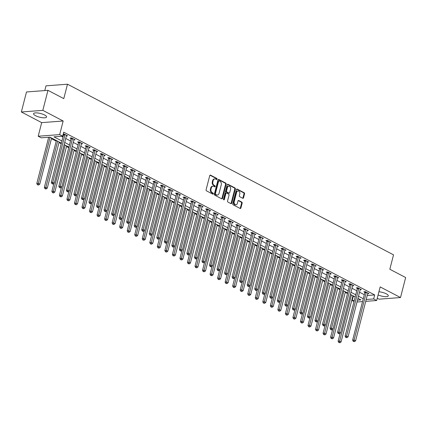 <?xml version="1.0" encoding="UTF-8"?>
<svg xmlns="http://www.w3.org/2000/svg" width="427" height="427" viewBox="0 0 427 427"><rect width="100%" height="100%" fill="white"/><g stroke="black" fill="none" stroke-linecap="round" stroke-linejoin="round"><path stroke-width="0.64" d="M217.087 179.191A0.592 0.438 85.7 0 0 216.815 178.422L210.532 175.134A0.843 0.624 85.7 0 0 209.737 175.609L206.108 189.753A0.843 0.624 85.7 0 0 206.497 190.848L212.779 194.141A0.592 0.438 85.7 0 0 213.062 193.036L212.251 192.614A2.706 1.996 85.7 0 1 211.002 189.108L211.306 187.928A2.706 1.996 85.7 0 1 212.993 186.22A2.706 1.996 85.7 0 1 213.842 186.407L214.658 186.829A0.592 0.438 85.7 0 0 214.941 185.729L214.124 185.302A2.706 1.996 85.7 0 1 212.881 181.801L213.18 180.621A2.706 1.996 85.7 0 1 214.872 178.913A2.706 1.996 85.7 0 1 215.72 179.094L216.532 179.521A0.592 0.438 85.7 0 0 217.087 179.191M216.404 179.452A0.592 0.438 85.7 0 0 216.233 178.465L209.983 175.193M212.651 194.071A0.592 0.438 85.7 0 0 212.481 193.084L211.669 192.657L212.251 192.614M214.525 186.764A0.592 0.438 85.7 0 0 214.359 185.772L213.548 185.35L214.124 185.302M378.108 294.934A6.72 1.895 -165.6 0 0 384.626 296.61A6.72 1.895 -165.6 0 0 388.298 295.858A6.72 1.895 -165.6 0 0 386.318 293.84A6.72 1.895 -165.6 0 0 378.925 291.758M44.6 115.002A6.72 1.895 -165.6 0 0 37.736 112.974A6.72 1.895 -165.6 0 0 33.562 113.678A6.72 1.895 -165.6 0 0 35.548 115.69A6.72 1.895 -165.6 0 0 42.406 117.719A6.72 1.895 -165.6 0 0 46.58 117.019A6.72 1.895 -165.6 0 0 44.6 115.002M242.739 198.272A0.843 0.624 85.7 0 0 243.534 197.797L244.548 193.826A0.843 0.624 85.7 0 0 244.159 192.732L237.182 189.081A0.843 0.624 85.7 0 0 236.387 189.556L232.758 203.7A0.843 0.624 85.7 0 0 233.147 204.795L240.123 208.451A0.843 0.624 85.7 0 0 240.919 207.976L242.152 203.183A0.843 0.624 85.7 0 0 241.762 202.083L238.773 200.519A0.843 0.624 85.7 0 0 237.978 201L237.369 203.375A2.263 1.665 85.7 0 1 235.955 204.8A2.263 1.665 85.7 0 1 234.204 201.72L236.595 192.406A2.263 1.665 85.7 0 1 238.004 190.976A2.263 1.665 85.7 0 1 239.76 194.061L239.36 195.614A0.843 0.624 85.7 0 0 239.75 196.708L242.739 198.272M367.225 295.5L374.692 294.934L373.662 298.937L376.678 300.517L365.726 301.345M47.963 90.337L42.828 110.353L21.35 111.981L26.49 91.965L47.963 90.337L63.783 98.621L67.487 84.21L393.529 254.844L389.83 269.256L405.65 277.534L400.51 297.55L380.169 286.907L376.678 300.517M21.35 111.981L41.691 122.629L63.164 121.001L42.828 110.353M63.164 121.001L59.673 134.612L62.684 136.186L53.978 136.848L61.936 141.011M374.692 294.934L63.714 132.183L62.684 136.186M226.155 184.202A0.843 0.624 85.7 0 0 225.766 183.103L218.784 179.452A0.843 0.624 85.7 0 0 217.989 179.927L214.359 194.071A0.843 0.624 85.7 0 0 214.749 195.166L221.725 198.822A0.843 0.624 85.7 0 0 222.52 198.347L226.155 184.202L225.573 184.245A0.843 0.624 85.7 0 0 225.184 183.151L218.234 179.511M227.981 184.267L234.962 187.917A0.843 0.624 85.7 0 1 235.352 189.017L231.722 203.161A0.843 0.624 85.7 0 1 230.927 203.636L227.938 202.072A0.843 0.624 85.7 0 1 227.548 200.978L229.021 195.24A0.843 0.624 85.7 0 0 228.632 194.146L226.652 193.105A0.843 0.624 85.7 0 0 225.856 193.586L224.324 199.558A0.592 0.438 85.7 0 1 223.497 199.121L227.191 184.742A0.843 0.624 85.7 0 1 227.981 184.267L227.463 184.304M377.26 298.249L379.037 299.178L400.51 297.55M61.557 136.272L62.961 137.008M65.726 138.455L70.498 140.947M73.257 142.394L78.029 144.892M80.788 146.338L85.56 148.836M88.325 150.283L93.097 152.775M95.856 154.222L100.628 156.72M103.393 158.166L108.164 160.664M110.924 162.111L115.696 164.603M118.455 166.05L123.232 168.548M125.992 169.994L130.763 172.492M133.523 173.938L138.295 176.431M141.059 177.878L145.831 180.375M148.591 181.822L153.362 184.32M156.122 185.766L160.899 188.259M163.658 189.705L168.43 192.203M171.19 193.65L175.961 196.148M178.726 197.594L183.498 200.087M186.257 201.533L191.029 204.031M193.789 205.478L198.566 207.976M201.325 209.422L206.097 211.92M208.856 213.361L213.628 215.859M216.393 217.306L221.165 219.804M223.924 221.25L228.696 223.748M231.461 225.189L236.232 227.687M238.992 229.134L243.764 231.631M246.523 233.078L251.295 235.576M254.06 237.017L258.831 239.515M261.591 240.961L266.363 243.459M269.127 244.906L273.899 247.404M276.659 248.845L281.43 251.343M284.19 252.789L288.962 255.287M291.726 256.734L296.498 259.232M299.258 260.673L304.029 263.171M306.794 264.617L311.566 267.115M314.325 268.562L319.097 271.06M321.857 272.501L326.634 274.999M329.393 276.445L334.165 278.943M336.924 280.39L341.696 282.887M344.461 284.329L349.233 286.827M351.992 288.273L356.764 290.771M359.523 292.217L364.3 294.715M63.143 134.404L63.5 134.59M63.239 134.025L63.97 133.971L67.583 135.861L66.366 135.957M73.898 139.896L75.12 139.805L71.501 137.91L70.049 138.022L71.031 138.535M81.434 143.84L82.651 143.75L79.038 141.855L77.586 141.967L78.563 142.479M88.965 147.785L90.188 147.689L86.569 145.799L85.117 145.906L86.099 146.418M96.497 151.724L97.719 151.633L94.1 149.738L92.654 149.85L93.63 150.363M104.033 155.668L105.25 155.577L101.637 153.683L100.185 153.795L101.167 154.307M111.564 159.613L112.787 159.517L109.168 157.627L107.716 157.734L108.698 158.246M119.101 163.552L120.318 163.461L116.704 161.566L115.253 161.678L116.229 162.191M126.632 167.496L127.854 167.405L124.236 165.511L122.784 165.623L123.766 166.135M134.163 171.44L135.386 171.344L131.767 169.455L130.32 169.562L131.297 170.074M141.7 175.38L142.917 175.289L139.303 173.394L137.852 173.506L138.834 174.019M149.231 179.324L150.453 179.233L146.835 177.338L145.383 177.451L146.365 177.963M156.768 183.268L157.985 183.172L154.371 181.283L152.919 181.39L153.901 181.902M164.299 187.207L165.521 187.117L161.902 185.222L160.451 185.334L161.433 185.846M171.83 191.152L173.052 191.061L169.439 189.166L167.987 189.278L168.964 189.791M179.367 195.096L180.584 195L176.97 193.111L175.518 193.217L176.5 193.73M186.898 199.035L188.12 198.945L184.501 197.05L183.05 197.162L184.032 197.674M194.434 202.98L195.651 202.889L192.038 200.994L190.586 201.106L191.568 201.619M201.966 206.924L203.188 206.828L199.569 204.939L198.117 205.045L199.099 205.558M209.497 210.863L210.719 210.773L207.106 208.878L205.654 208.99L206.631 209.502M217.033 214.808L218.25 214.717L214.637 212.822L213.185 212.934L214.167 213.447M224.565 218.752L225.787 218.656L222.168 216.767L220.722 216.873L221.698 217.386M232.101 222.691L233.318 222.6L229.705 220.706L228.253 220.818L229.235 221.33M239.632 226.636L240.855 226.545L237.236 224.65L235.784 224.762L236.766 225.275M247.164 230.58L248.386 230.484L244.772 228.594L243.321 228.701L244.297 229.214M254.7 234.519L255.917 234.428L252.304 232.534L250.852 232.646L251.834 233.158M262.231 238.463L263.454 238.373L259.835 236.478L258.388 236.59L259.365 237.102M269.768 242.408L270.985 242.312L267.371 240.422L265.92 240.529L266.902 241.041M277.299 246.347L278.521 246.256L274.903 244.361L273.451 244.474L274.433 244.986M284.836 250.291L286.053 250.201L282.439 248.306L280.987 248.418L281.964 248.93M292.367 254.236L293.589 254.14L289.97 252.25L288.519 252.357L289.501 252.869M299.898 258.175L301.12 258.084L297.502 256.189L296.055 256.301L297.032 256.814M307.435 262.119L308.652 262.029L305.038 260.134L303.586 260.246L304.568 260.758M314.966 266.064L316.188 265.968L312.569 264.078L311.118 264.185L312.1 264.697M322.502 270.003L323.719 269.912L320.106 268.017L318.654 268.129L319.631 268.642M330.034 273.947L331.256 273.856L327.637 271.962L326.185 272.074L327.167 272.586M337.565 277.892L338.787 277.796L335.168 275.906L333.722 276.013L334.699 276.525M345.101 281.831L346.318 281.74L342.705 279.845L341.253 279.957L342.235 280.47M352.633 285.775L353.855 285.684L350.236 283.79L348.784 283.902L349.766 284.414M360.169 289.719L361.386 289.623L357.773 287.734L356.321 287.841L357.303 288.353M367.7 293.659L368.923 293.568L365.304 291.673L363.852 291.785L364.834 292.298M51.448 138.631L56.22 141.129M58.985 142.575L61.232 143.75M66.516 146.52L68.763 147.694M74.047 150.459L76.3 151.638M81.584 154.403L83.831 155.577M89.115 158.348L91.362 159.522M96.651 162.287L98.899 163.466M104.183 166.231L106.43 167.405M111.714 170.176L113.966 171.35M119.25 174.115L121.498 175.294M126.782 178.059L129.034 179.233M134.318 182.003L136.565 183.178M141.849 185.942L144.096 187.122M149.381 189.887L151.633 191.061M156.917 193.831L159.164 195.006M164.448 197.77L166.701 198.95M171.985 201.715L174.232 202.889M179.516 205.659L181.763 206.833M187.047 209.598L189.3 210.778M194.584 213.543L196.831 214.717M202.115 217.487L204.368 218.661M209.652 221.426L211.899 222.606M217.183 225.371L219.43 226.545M224.719 229.315L226.967 230.489M232.251 233.254L234.498 234.434M239.782 237.198L242.034 238.373M247.318 241.143L249.565 242.317M254.85 245.082L257.097 246.262M262.386 249.026L264.633 250.201M269.917 252.971L272.164 254.145M277.449 256.91L279.701 258.089M284.985 260.854L287.232 262.029M292.516 264.799L294.763 265.973M300.053 268.738L302.3 269.917M307.584 272.682L309.831 273.856M315.115 276.627L317.368 277.801M322.652 280.566L324.899 281.745M330.183 284.51L332.436 285.684M337.72 288.455L339.967 289.629M345.251 292.394L347.498 293.573M352.782 296.338L354.341 296.477M67.487 84.21L46.009 85.838L44.792 90.577M354.004 301.515L352.19 300.565L354.293 300.405M353.214 296.562L352.19 300.565M61.381 143.157L49.916 137.152L41.211 137.814L38.195 136.234L59.673 134.612M41.691 122.629L38.195 136.234M362.534 301.585L357.009 302.006M366.201 299.503L373.662 298.937M64.696 142.453L69.468 144.95M72.227 146.397L77.004 148.895M79.764 150.341L84.535 152.839M87.295 154.28L92.067 156.778M94.831 158.225L99.603 160.723M102.363 162.169L107.134 164.667M109.894 166.114L114.671 168.606M117.43 170.053L122.202 172.551M124.962 173.997L129.733 176.495M132.498 177.942L137.27 180.434M140.029 181.881L144.801 184.379M147.561 185.825L152.338 188.323M155.097 189.769L159.869 192.262M162.628 193.709L167.4 196.207M170.165 197.653L174.937 200.151M177.696 201.597L182.468 204.09M185.233 205.536L190.004 208.034M192.764 209.481L197.536 211.979M200.295 213.425L205.067 215.918M207.832 217.364L212.603 219.862M215.363 221.309L220.135 223.807M222.899 225.253L227.671 227.746M230.431 229.192L235.202 231.69M237.962 233.137L242.733 235.635M245.498 237.081L250.27 239.574M253.03 241.02L257.801 243.518M260.566 244.965L265.338 247.463M268.097 248.909L272.869 251.402M275.628 252.848L280.406 255.346M283.165 256.792L287.937 259.29M290.696 260.737L295.468 263.229M298.233 264.676L303.005 267.174M305.764 268.62L310.536 271.118M313.295 272.565L318.072 275.057M320.832 276.504L325.604 279.002M328.363 280.448L333.135 282.946M335.9 284.393L340.671 286.891M343.431 288.332L348.202 290.83M350.962 292.276L355.739 294.774M358.499 296.221L363.27 298.719M357.484 300.165L360.895 299.909L357.949 298.366M355.184 296.92L350.412 294.422M347.653 292.975L342.881 290.477M340.122 289.036L335.344 286.538M332.585 285.092L327.813 282.594M325.054 281.147L320.282 278.65M317.517 277.208L312.745 274.71M309.986 273.264L305.214 270.766M302.455 269.32L297.678 266.822M294.918 265.38L290.147 262.883M287.387 261.436L282.615 258.938M279.85 257.492L275.079 254.994M272.319 253.553L267.548 251.055M264.783 249.608L260.011 247.11M257.251 245.664L252.48 243.166M249.72 241.725L244.949 239.227M242.184 237.78L237.412 235.282M234.653 233.836L229.881 231.338M227.116 229.897L222.344 227.399M219.585 225.952L214.813 223.454M212.054 222.008L207.282 219.51M204.517 218.069L199.745 215.571M196.986 214.124L192.214 211.627M189.449 210.18L184.677 207.682M181.918 206.236L177.146 203.743M174.387 202.297L169.61 199.799M166.85 198.352L162.079 195.854M159.319 194.408L154.547 191.915M151.782 190.469L147.011 187.971M144.251 186.524L139.48 184.026M136.72 182.58L131.943 180.087M129.184 178.641L124.412 176.143M121.652 174.696L116.881 172.198M114.116 170.752L109.344 168.259M106.585 166.813L101.813 164.315M99.053 162.868L94.276 160.371M91.517 158.924L86.745 156.431M83.986 154.985L79.214 152.487M76.449 151.041L71.677 148.543M68.918 147.096L64.146 144.604M214.872 178.913L214.29 178.956A2.706 1.996 85.7 0 0 212.603 180.664L213.18 180.621M213.548 185.35A2.706 1.996 85.7 0 1 212.299 181.843L212.603 180.664M212.993 186.22L212.411 186.263A2.706 1.996 85.7 0 0 210.724 187.971L211.306 187.928M211.669 192.657A2.706 1.996 85.7 0 1 210.42 189.15L210.724 187.971M221.693 198.806A0.843 0.624 85.7 0 0 221.939 198.39L225.573 184.245M219.152 180.893A0.592 0.438 85.7 0 0 218.597 181.224L215.405 193.639A0.592 0.438 85.7 0 0 215.683 194.408L216.537 194.856A2.706 1.996 85.7 0 0 217.386 195.043A2.706 1.996 85.7 0 0 219.078 193.335L221.255 184.848A2.706 1.996 85.7 0 0 220.006 181.342L219.152 180.893M218.571 180.936A0.592 0.438 85.7 0 0 218.016 181.272L218.597 181.224M217.386 195.043L216.809 195.086A2.706 1.996 85.7 0 1 215.955 194.899L215.101 194.45A0.592 0.438 85.7 0 1 214.829 193.687L218.016 181.272M227.436 184.325L234.38 187.965L234.962 187.917M230.895 203.62A0.843 0.624 85.7 0 0 231.14 203.204L234.77 189.06A0.843 0.624 85.7 0 0 234.38 187.965M226.385 193.052L225.803 193.095A0.843 0.624 85.7 0 0 225.275 193.628L223.743 199.601L224.324 199.558M230.553 189.289A2.263 1.665 85.7 0 0 228.797 186.204A2.263 1.665 85.7 0 0 227.388 187.629L226.545 190.912A0.843 0.624 85.7 0 0 226.934 192.006L228.915 193.047A0.843 0.624 85.7 0 0 229.71 192.566L230.553 189.289M228.797 186.204L228.215 186.247A2.263 1.665 85.7 0 0 226.806 187.677L227.388 187.629M229.182 193.1L228.6 193.148A0.843 0.624 85.7 0 1 228.333 193.089L226.353 192.054A0.843 0.624 85.7 0 1 225.963 190.954L226.806 187.677M238.004 190.976L237.428 191.024A2.263 1.665 85.7 0 0 236.014 192.449L236.595 192.406M235.955 204.8L235.378 204.848A2.263 1.665 85.7 0 1 233.622 201.763L236.014 192.449M240.091 208.435A0.843 0.624 85.7 0 0 240.337 208.018L241.57 203.225A0.843 0.624 85.7 0 0 241.18 202.131L238.223 200.583M242.707 198.256A0.843 0.624 85.7 0 0 242.952 197.84L243.972 193.874A0.843 0.624 85.7 0 0 243.582 192.78L236.633 189.14M48.673 137.248L36.791 183.525L38.243 183.418L39.748 184.202L51.603 138.038M50.098 137.248L37.992 184.726L37.411 184.768L38.595 185.04L37.992 184.726M39.748 184.202L38.595 185.04M37.411 184.768L36.791 183.525M64.92 134.921L63.468 135.033L51.299 182.425L52.751 182.318L64.92 134.921A0.859 0.635 85.7 0 0 64.952 134.601L64.952 134.484M52.5 183.626L51.923 183.669L52.521 183.989L53.103 183.941L52.5 183.626L52.751 182.318L54.261 183.103L66.425 135.711A0.859 0.635 85.7 0 1 66.548 135.434L66.607 135.348M63.468 135.033A0.859 0.635 85.7 0 0 63.506 134.708L63.474 134.009M51.299 182.425L51.923 183.669M53.103 183.941L54.261 183.103M56.375 140.536L44.323 187.469L45.774 187.357L47.28 188.147L59.134 141.977M57.629 141.193L45.524 188.67L44.942 188.713L46.127 188.985L45.524 188.67M47.28 188.147L46.127 188.985M44.942 188.713L44.323 187.469M53.93 183.343L51.859 191.413L53.306 191.301L54.816 192.091L66.671 145.922M65.16 145.132L53.06 192.609L52.478 192.657L53.658 192.929L53.06 192.609M54.816 192.091L53.658 192.929M52.478 192.657L51.859 191.413M61.461 187.288L59.39 195.352L60.842 195.246L62.347 196.03L74.202 149.866M72.697 149.076L60.591 196.553L60.01 196.596L61.194 196.868L60.591 196.553M62.347 196.03L61.194 196.868M60.01 196.596L59.39 195.352M72.457 138.866L71.005 138.972L58.835 186.369L60.287 186.257L72.457 138.866A0.859 0.635 85.7 0 0 72.489 138.54L72.483 138.423M60.036 187.57L59.454 187.613L60.639 187.885L60.036 187.57L60.287 186.257L61.792 187.047L73.962 139.65A0.859 0.635 85.7 0 1 74.079 139.378L74.138 139.293M71.005 138.972A0.859 0.635 85.7 0 0 71.037 138.652L71.01 137.948M58.835 186.369L59.454 187.613M60.639 187.885L61.792 187.047M79.988 142.805L78.536 142.917L66.366 190.314L67.818 190.202L79.988 142.805A0.859 0.635 85.7 0 0 80.02 142.485L80.014 142.367M67.567 191.515L66.986 191.558L67.589 191.872L68.171 191.83L67.567 191.515L67.818 190.202L69.323 190.992L81.493 143.595A0.859 0.635 85.7 0 1 81.616 143.317L81.669 143.232M78.536 142.917A0.859 0.635 85.7 0 0 78.568 142.597L78.541 141.892M66.366 190.314L66.986 191.558M68.171 191.83L69.323 190.992M87.519 146.749L86.073 146.861L73.903 194.253L75.349 194.146L87.519 146.749A0.859 0.635 85.7 0 0 87.556 146.429L87.551 146.312M75.104 195.454L74.522 195.497L75.125 195.817L75.702 195.769L75.104 195.454L75.349 194.146L76.86 194.931L89.029 147.539A0.859 0.635 85.7 0 1 89.147 147.262L89.206 147.176M86.073 146.861A0.859 0.635 85.7 0 0 86.105 146.536L86.073 145.837M73.903 194.253L74.522 195.497M75.702 195.769L76.86 194.931M68.993 191.232L66.922 199.297L68.373 199.185L69.884 199.975L81.733 153.805M80.228 153.021L68.123 200.498L67.546 200.541L68.726 200.813L68.123 200.498M69.884 199.975L68.726 200.813M67.546 200.541L66.922 199.297M95.056 150.694L93.604 150.8L81.434 198.197L82.886 198.085L95.056 150.694A0.859 0.635 85.7 0 0 95.088 150.373L95.082 150.251M82.635 199.398L82.053 199.441L83.238 199.713L82.635 199.398L82.886 198.085L84.391 198.875L96.561 151.484A0.859 0.635 85.7 0 1 96.683 151.206L96.737 151.121M93.604 150.8A0.859 0.635 85.7 0 0 93.636 150.48L93.609 149.776M81.434 198.197L82.053 199.441M83.238 199.713L84.391 198.875M76.529 195.171L74.458 203.241L75.91 203.129L77.415 203.919L89.27 157.75M87.765 156.96L75.659 204.442L75.077 204.485L76.262 204.757L75.659 204.442M77.415 203.919L76.262 204.757M75.077 204.485L74.458 203.241M84.06 199.115L81.989 207.18L83.441 207.074L84.946 207.858L96.801 161.694M95.296 160.904L83.19 208.381L82.608 208.424L83.793 208.696L83.19 208.381M84.946 207.858L83.793 208.696M82.608 208.424L81.989 207.18M91.597 203.06L89.526 211.125L90.972 211.013L92.483 211.803L104.337 165.633M102.827 164.849L90.727 212.326L90.145 212.368L91.325 212.641L90.727 212.326M92.483 211.803L91.325 212.641M90.145 212.368L89.526 211.125M99.128 206.999L97.057 215.069L98.509 214.957L100.014 215.747L111.869 169.578M110.363 168.788L98.258 216.27L97.676 216.313L98.861 216.585L98.258 216.27M100.014 215.747L98.861 216.585M97.676 216.313L97.057 215.069M106.659 210.943L104.588 219.008L106.04 218.902L107.551 219.686L119.4 173.522M117.895 172.732L105.789 220.209L105.213 220.252L106.392 220.524L105.789 220.209M107.551 219.686L106.392 220.524M105.213 220.252L104.588 219.008M102.587 154.633L101.135 154.745L88.965 202.142L90.417 202.03L102.587 154.633A0.859 0.635 85.7 0 0 102.619 154.312L102.619 154.195M90.166 203.343L89.59 203.385L90.193 203.7L90.77 203.658L90.166 203.343L90.417 202.03L91.928 202.82L104.092 155.423A0.859 0.635 85.7 0 1 104.215 155.145L104.273 155.06M101.135 154.745A0.859 0.635 85.7 0 0 101.172 154.425L101.14 153.72M88.965 202.142L89.59 203.385M90.77 203.658L91.928 202.82M110.123 158.577L108.671 158.689L96.502 206.081L97.954 205.974L110.123 158.577A0.859 0.635 85.7 0 0 110.155 158.257L110.15 158.139M97.703 207.282L97.121 207.325L97.724 207.645L98.306 207.597L97.703 207.282L97.954 205.974L99.459 206.759L111.628 159.367A0.859 0.635 85.7 0 1 111.746 159.09L111.805 159.004M108.671 158.689A0.859 0.635 85.7 0 0 108.704 158.364L108.677 157.664M96.502 206.081L97.121 207.325M98.306 207.597L99.459 206.759M117.655 162.522L116.203 162.628L104.033 210.025L105.485 209.913L117.655 162.522A0.859 0.635 85.7 0 0 117.687 162.201L117.681 162.079M105.234 211.226L104.652 211.269L105.255 211.584L105.837 211.541L105.234 211.226L105.485 209.913L106.99 210.703L119.16 163.311A0.859 0.635 85.7 0 1 119.282 163.034L119.336 162.949M116.203 162.628A0.859 0.635 85.7 0 0 116.235 162.308L116.208 161.603M104.033 210.025L104.652 211.269M105.837 211.541L106.99 210.703M125.186 166.461L123.739 166.573L111.57 213.97L113.022 213.858L125.186 166.461A0.859 0.635 85.7 0 0 125.223 166.14L125.218 166.023M112.771 215.171L112.189 215.213L113.368 215.486L112.771 215.171L113.022 213.858L114.527 214.648L126.696 167.251A0.859 0.635 85.7 0 1 126.814 166.973L126.872 166.888M123.739 166.573A0.859 0.635 85.7 0 0 123.771 166.252L123.745 165.548M111.57 213.97L112.189 215.213M113.368 215.486L114.527 214.648M132.722 170.405L131.27 170.517L119.101 217.909L120.553 217.802L132.722 170.405A0.859 0.635 85.7 0 0 132.754 170.085L132.749 169.967M120.302 219.11L119.72 219.152L120.323 219.473L120.905 219.425L120.302 219.11L120.553 217.802L122.058 218.587L134.227 171.195A0.859 0.635 85.7 0 1 134.35 170.917L134.404 170.832M131.27 170.517A0.859 0.635 85.7 0 0 131.302 170.192L131.276 169.492M119.101 217.909L119.72 219.152M120.905 219.425L122.058 218.587M114.196 214.888L112.125 222.953L113.577 222.841L115.082 223.631L126.936 177.461M125.431 176.677L113.326 224.154L112.744 224.196L113.929 224.469L113.326 224.154M115.082 223.631L113.929 224.469M112.744 224.196L112.125 222.953M140.253 174.349L138.802 174.456L126.632 221.853L128.084 221.741L140.253 174.349A0.859 0.635 85.7 0 0 140.286 174.029L140.286 173.906M127.833 223.054L127.257 223.097L128.436 223.369L127.833 223.054L128.084 221.741L129.594 222.531L141.764 175.139A0.859 0.635 85.7 0 1 141.881 174.862L141.94 174.776M138.802 174.456A0.859 0.635 85.7 0 0 138.839 174.136L138.807 173.431M126.632 221.853L127.257 223.097M128.436 223.369L129.594 222.531M121.727 218.827L119.656 226.897L121.108 226.785L122.613 227.575L134.468 181.406M132.962 180.616L120.857 228.098L120.275 228.141L121.46 228.413L120.857 228.098M122.613 227.575L121.46 228.413M120.275 228.141L119.656 226.897M147.79 178.289L146.338 178.401L134.169 225.798L135.621 225.686L147.79 178.289A0.859 0.635 85.7 0 0 147.822 177.968L147.817 177.851M135.37 226.999L134.788 227.041L135.973 227.313L135.37 226.999L135.621 225.686L137.126 226.475L149.295 179.078A0.859 0.635 85.7 0 1 149.413 178.801L149.471 178.716M146.338 178.401A0.859 0.635 85.7 0 0 146.37 178.08L146.344 177.376M134.169 225.798L134.788 227.041M135.973 227.313L137.126 226.475M129.264 222.771L127.193 230.836L128.644 230.729L130.15 231.514L142.004 185.35M140.494 184.56L128.394 232.037L127.812 232.08L128.991 232.352L128.394 232.037M130.15 231.514L128.991 232.352M127.812 232.08L127.193 230.836M155.321 182.233L153.869 182.345L141.7 229.737L143.152 229.63L155.321 182.233A0.859 0.635 85.7 0 0 155.353 181.913L155.348 181.795M142.901 230.938L142.319 230.98L142.922 231.301L143.504 231.253L142.901 230.938L143.152 229.63L144.657 230.415L156.826 183.023A0.859 0.635 85.7 0 1 156.949 182.745L157.008 182.66M153.869 182.345A0.859 0.635 85.7 0 0 153.901 182.019L153.875 181.32M141.7 229.737L142.319 230.98M143.504 231.253L144.657 230.415M136.795 226.716L134.724 234.781L136.176 234.669L137.681 235.458L149.535 189.289M148.03 188.504L135.925 235.982L135.343 236.024L136.528 236.296L135.925 235.982M137.681 235.458L136.528 236.296M135.343 236.024L134.724 234.781M162.852 186.177L161.406 186.284L149.237 233.681L150.688 233.569L162.852 186.177A0.859 0.635 85.7 0 0 162.89 185.857L162.884 185.74M150.437 234.882L149.856 234.925L150.459 235.24L151.041 235.197L150.437 234.882L150.688 233.569L152.193 234.359L164.363 186.967A0.859 0.635 85.7 0 1 164.48 186.69L164.539 186.604M161.406 186.284A0.859 0.635 85.7 0 0 161.438 185.964L161.411 185.259M149.237 233.681L149.856 234.925M151.041 235.197L152.193 234.359M144.326 230.655L142.255 238.725L143.707 238.613L145.217 239.403L157.067 193.234M155.561 192.444L143.456 239.926L142.88 239.969L144.059 240.241L143.456 239.926M145.217 239.403L144.059 240.241M142.88 239.969L142.255 238.725M170.389 190.116L168.937 190.228L156.768 237.625L158.22 237.513L170.389 190.116A0.859 0.635 85.7 0 0 170.421 189.796L170.416 189.679M157.969 238.826L157.387 238.869L158.572 239.141L157.969 238.826L158.22 237.513L159.725 238.303L171.894 190.906A0.859 0.635 85.7 0 1 172.017 190.629L172.07 190.543M168.937 190.228A0.859 0.635 85.7 0 0 168.969 189.908L168.943 189.204M156.768 237.625L157.387 238.869M158.572 239.141L159.725 238.303M151.863 234.599L149.792 242.664L151.243 242.557L152.749 243.342L164.603 197.178M163.098 196.388L150.993 243.865L150.411 243.908L151.596 244.18L150.993 243.865M152.749 243.342L151.596 244.18M150.411 243.908L149.792 242.664M177.92 194.061L176.468 194.173L164.304 241.565L165.751 241.458L177.92 194.061A0.859 0.635 85.7 0 0 177.952 193.741L177.952 193.623M165.5 242.766L164.923 242.808L165.527 243.128L166.103 243.08L165.5 242.766L165.751 241.458L167.261 242.242L179.431 194.851A0.859 0.635 85.7 0 1 179.548 194.573L179.607 194.488M176.468 194.173A0.859 0.635 85.7 0 0 176.506 193.847L176.474 193.148M164.304 241.565L164.923 242.808M166.103 243.08L167.261 242.242M159.394 238.544L157.323 246.609L158.775 246.496L160.28 247.286L172.134 201.117M170.629 200.332L158.524 247.809L157.942 247.852L159.127 248.124L158.524 247.809M160.28 247.286L159.127 248.124M157.942 247.852L157.323 246.609M166.93 242.483L164.859 250.553L166.311 250.441L167.816 251.231L179.671 205.061M178.16 204.271L166.06 251.754L165.479 251.797L166.663 252.069L166.06 251.754M167.816 251.231L166.663 252.069M165.479 251.797L164.859 250.553M174.462 246.427L172.391 254.492L173.842 254.385L175.348 255.17L187.202 209.006M185.697 208.216L173.592 255.693L173.01 255.736L174.195 256.008L173.592 255.693M175.348 255.17L174.195 256.008M173.01 255.736L172.391 254.492M181.998 250.371L179.927 258.436L181.374 258.324L182.884 259.114L194.739 212.945M193.228 212.16L181.123 259.637L180.546 259.68L181.726 259.952L181.123 259.637M182.884 259.114L181.726 259.952M180.546 259.68L179.927 258.436M189.529 254.311L187.458 262.381L188.91 262.269L190.415 263.059L202.27 216.889M200.765 216.099L188.659 263.582L188.077 263.624L189.262 263.897L188.659 263.582M190.415 263.059L189.262 263.897M188.077 263.624L187.458 262.381M197.06 258.255L194.99 266.32L196.441 266.213L197.947 266.998L209.801 220.834M208.296 220.044L196.19 267.521L195.614 267.564L196.794 267.836L196.19 267.521M197.947 266.998L196.794 267.836M195.614 267.564L194.99 266.32M204.597 262.199L202.526 270.264L203.978 270.152L205.483 270.942L217.338 224.773M215.827 223.988L203.727 271.465L203.145 271.508L204.33 271.78L203.727 271.465M205.483 270.942L204.33 271.78M203.145 271.508L202.526 270.264M212.128 266.138L210.057 274.209L211.509 274.097L213.014 274.887L224.869 228.717M223.364 227.927L211.258 275.41L210.676 275.452L211.861 275.725L211.258 275.41M213.014 274.887L211.861 275.725M210.676 275.452L210.057 274.209M219.665 270.083L217.594 278.148L219.04 278.041L220.551 278.826L232.405 232.662M230.895 231.872L218.789 279.349L218.213 279.391L219.393 279.664L218.789 279.349M220.551 278.826L219.393 279.664M218.213 279.391L217.594 278.148M227.196 274.027L225.125 282.092L226.577 281.98L228.082 282.77L239.937 236.601M238.431 235.816L226.326 283.293L225.744 283.336L226.929 283.608L226.326 283.293M228.082 282.77L226.929 283.608M225.744 283.336L225.125 282.092M234.727 277.966L232.656 286.037L234.108 285.925L235.619 286.714L247.468 240.545M245.963 239.755L233.857 287.238L233.281 287.28L234.46 287.552L233.857 287.238M235.619 286.714L234.46 287.552M233.281 287.28L232.656 286.037M242.264 281.911L240.193 289.976L241.645 289.869L243.15 290.654L255.004 244.49M253.499 243.7L241.394 291.177L240.812 291.219L241.997 291.492L241.394 291.177M243.15 290.654L241.997 291.492M240.812 291.219L240.193 289.976M249.795 285.855L247.724 293.92L249.176 293.808L250.681 294.598L262.536 248.429M261.03 247.644L248.925 295.121L248.343 295.164L249.528 295.436L248.925 295.121M250.681 294.598L249.528 295.436M248.343 295.164L247.724 293.92M257.332 289.794L255.261 297.865L256.707 297.752L258.218 298.542L270.072 252.373M268.562 251.583L256.462 299.065L255.88 299.108L257.059 299.38L256.462 299.065M258.218 298.542L257.059 299.38M255.88 299.108L255.261 297.865M264.863 293.739L262.792 301.804L264.244 301.697L265.749 302.481L277.603 256.317M276.098 255.527L263.993 303.005L263.411 303.047L264.596 303.319L263.993 303.005M265.749 302.481L264.596 303.319M263.411 303.047L262.792 301.804M272.394 297.683L270.323 305.748L271.775 305.636L273.285 306.426L285.135 260.256M283.629 259.472L271.524 306.949L270.948 306.992L272.127 307.264L271.524 306.949M273.285 306.426L272.127 307.264M270.948 306.992L270.323 305.748M279.931 301.622L277.86 309.692L279.311 309.58L280.817 310.37L292.671 264.201M291.166 263.411L279.061 310.893L278.479 310.936L279.664 311.208L279.061 310.893M280.817 310.37L279.664 311.208M278.479 310.936L277.86 309.692M287.462 305.567L285.391 313.631L286.843 313.525L288.348 314.309L300.202 268.145M298.697 267.355L286.592 314.832L286.01 314.875L287.195 315.147L286.592 314.832M288.348 314.309L287.195 315.147M286.01 314.875L285.391 313.631M185.457 198.005L184.005 198.112L171.835 245.509L173.287 245.397L185.457 198.005A0.859 0.635 85.7 0 0 185.489 197.685L185.483 197.568M173.036 246.71L172.455 246.753L173.058 247.068L173.64 247.025L173.036 246.71L173.287 245.397L174.792 246.187L186.962 198.795A0.859 0.635 85.7 0 1 187.085 198.518L187.138 198.432M184.005 198.112A0.859 0.635 85.7 0 0 184.037 197.792L184.01 197.087M171.835 245.509L172.455 246.753M173.64 247.025L174.792 246.187M192.988 201.944L191.536 202.056L179.367 249.453L180.818 249.341L192.988 201.944A0.859 0.635 85.7 0 0 193.02 201.624L193.015 201.507M180.568 250.654L179.991 250.697L180.589 251.012L181.171 250.969L180.568 250.654L180.818 249.341L182.324 250.131L194.493 202.734A0.859 0.635 85.7 0 1 194.616 202.457L194.675 202.371M191.536 202.056A0.859 0.635 85.7 0 0 191.568 201.736L191.542 201.032M179.367 249.453L179.991 250.697M181.171 250.969L182.324 250.131M200.519 205.889L199.073 206.001L186.903 253.392L188.355 253.286L200.519 205.889A0.859 0.635 85.7 0 0 200.557 205.568L200.551 205.451M188.104 254.593L187.522 254.636L188.126 254.956L188.707 254.908L188.104 254.593L188.355 253.286L189.86 254.07L202.03 206.679A0.859 0.635 85.7 0 1 202.147 206.401L202.206 206.316M199.073 206.001A0.859 0.635 85.7 0 0 199.105 205.675L199.078 204.976M186.903 253.392L187.522 254.636M188.707 254.908L189.86 254.07M208.056 209.833L206.604 209.94L194.434 257.337L195.886 257.225L208.056 209.833A0.859 0.635 85.7 0 0 208.088 209.513L208.082 209.395M195.635 258.538L195.054 258.581L195.657 258.895L196.239 258.853L195.635 258.538L195.886 257.225L197.391 258.015L209.561 210.623A0.859 0.635 85.7 0 1 209.684 210.346L209.737 210.26M206.604 209.94A0.859 0.635 85.7 0 0 206.636 209.62L206.609 208.915M194.434 257.337L195.054 258.581M196.239 258.853L197.391 258.015M215.587 213.772L214.135 213.884L201.971 261.281L203.417 261.169L215.587 213.772A0.859 0.635 85.7 0 0 215.624 213.452L215.619 213.335M203.167 262.482L202.59 262.525L203.77 262.797L203.167 262.482L203.417 261.169L204.928 261.959L217.097 214.562A0.859 0.635 85.7 0 1 217.215 214.285L217.274 214.199M214.135 213.884A0.859 0.635 85.7 0 0 214.173 213.564L214.14 212.859M201.971 261.281L202.59 262.525M203.77 262.797L204.928 261.959M223.124 217.717L221.672 217.829L209.502 265.22L210.954 265.114L223.124 217.717A0.859 0.635 85.7 0 0 223.156 217.396L223.15 217.279M210.703 266.421L210.121 266.464L210.724 266.784L211.306 266.736L210.703 266.421L210.954 265.114L212.459 265.898L224.629 218.507A0.859 0.635 85.7 0 1 224.751 218.229L224.805 218.144M221.672 217.829A0.859 0.635 85.7 0 0 221.704 217.503L221.677 216.804M209.502 265.22L210.121 266.464M211.306 266.736L212.459 265.898M230.655 221.661L229.203 221.768L217.033 269.165L218.485 269.053L230.655 221.661A0.859 0.635 85.7 0 0 230.687 221.341L230.681 221.223M218.234 270.366L217.658 270.408L218.256 270.723L218.837 270.681L218.234 270.366L218.485 269.053L219.996 269.843L232.16 222.451A0.859 0.635 85.7 0 1 232.283 222.173L232.341 222.088M229.203 221.768A0.859 0.635 85.7 0 0 229.235 221.448L229.208 220.743M217.033 269.165L217.658 270.408M218.837 270.681L219.996 269.843M238.191 225.6L236.739 225.712L224.57 273.109L226.022 272.997L238.191 225.6A0.859 0.635 85.7 0 0 238.223 225.28L238.218 225.162M225.771 274.31L225.189 274.353L226.374 274.625L225.771 274.31L226.022 272.997L227.527 273.787L239.696 226.39A0.859 0.635 85.7 0 1 239.814 226.113L239.873 226.027M236.739 225.712A0.859 0.635 85.7 0 0 236.771 225.392L236.745 224.687M224.57 273.109L225.189 274.353M226.374 274.625L227.527 273.787M245.722 229.545L244.271 229.657L232.101 277.048L233.553 276.942L245.722 229.545A0.859 0.635 85.7 0 0 245.755 229.224L245.749 229.107M233.302 278.249L232.72 278.292L233.323 278.612L233.905 278.564L233.302 278.249L233.553 276.942L235.058 277.726L247.228 230.334A0.859 0.635 85.7 0 1 247.35 230.057L247.404 229.972M244.271 229.657A0.859 0.635 85.7 0 0 244.303 229.331L244.276 228.632M232.101 277.048L232.72 278.292M233.905 278.564L235.058 277.726M253.254 233.489L251.802 233.596L239.638 280.993L241.084 280.881L253.254 233.489A0.859 0.635 85.7 0 0 253.291 233.169L253.286 233.051M240.839 282.194L240.257 282.236L241.436 282.509L240.839 282.194L241.084 280.881L242.595 281.671L254.764 234.279A0.859 0.635 85.7 0 1 254.882 234.001L254.94 233.916M251.802 233.596A0.859 0.635 85.7 0 0 251.839 233.275L251.807 232.571M239.638 280.993L240.257 282.236M241.436 282.509L242.595 281.671M260.79 237.428L259.338 237.54L247.169 284.937L248.621 284.825L260.79 237.428A0.859 0.635 85.7 0 0 260.822 237.108L260.817 236.99M248.37 286.138L247.788 286.181L248.391 286.496L248.973 286.453L248.37 286.138L248.621 284.825L250.126 285.615L262.295 238.218A0.859 0.635 85.7 0 1 262.418 237.94L262.472 237.855M259.338 237.54A0.859 0.635 85.7 0 0 259.37 237.22L259.344 236.515M247.169 284.937L247.788 286.181M248.973 286.453L250.126 285.615M268.321 241.372L266.87 241.485L254.7 288.876L256.152 288.769L268.321 241.372A0.859 0.635 85.7 0 0 268.353 241.052L268.353 240.935M255.901 290.077L255.325 290.12L255.922 290.44L256.504 290.392L255.901 290.077L256.152 288.769L257.662 289.554L269.827 242.162A0.859 0.635 85.7 0 1 269.949 241.885L270.008 241.799M266.87 241.485A0.859 0.635 85.7 0 0 266.907 241.159L266.875 240.46M254.7 288.876L255.325 290.12M256.504 290.392L257.662 289.554M275.858 245.317L274.406 245.424L262.237 292.821L263.689 292.708L275.858 245.317A0.859 0.635 85.7 0 0 275.89 244.997L275.885 244.879M263.438 294.022L262.856 294.064L264.041 294.336L263.438 294.022L263.689 292.708L265.194 293.498L277.363 246.107A0.859 0.635 85.7 0 1 277.481 245.829L277.539 245.744M274.406 245.424A0.859 0.635 85.7 0 0 274.438 245.103L274.412 244.399M262.237 292.821L262.856 294.064M264.041 294.336L265.194 293.498M283.389 249.256L281.937 249.368L269.768 296.765L271.22 296.653L283.389 249.256A0.859 0.635 85.7 0 0 283.421 248.936L283.416 248.818M270.969 297.966L270.387 298.009L271.572 298.281L270.969 297.966L271.22 296.653L272.725 297.443L284.894 250.046A0.859 0.635 85.7 0 1 285.017 249.768L285.071 249.688M281.937 249.368A0.859 0.635 85.7 0 0 281.969 249.048L281.943 248.343M269.768 296.765L270.387 298.009M271.572 298.281L272.725 297.443M290.92 253.2L289.474 253.312L277.304 300.704L278.751 300.597L290.92 253.2A0.859 0.635 85.7 0 0 290.958 252.88L290.952 252.763M278.505 301.905L277.924 301.948L278.527 302.268L279.103 302.22L278.505 301.905L278.751 300.597L280.261 301.387L292.431 253.99A0.859 0.635 85.7 0 1 292.548 253.713L292.607 253.627M289.474 253.312A0.859 0.635 85.7 0 0 289.506 252.987L289.474 252.288M277.304 300.704L277.924 301.948M279.103 302.22L280.261 301.387M298.457 257.145L297.005 257.251L284.836 304.648L286.287 304.536L298.457 257.145A0.859 0.635 85.7 0 0 298.489 256.824L298.484 256.707M286.037 305.849L285.455 305.892L286.64 306.164L286.037 305.849L286.287 304.536L287.793 305.326L299.962 257.935A0.859 0.635 85.7 0 1 300.085 257.657L300.138 257.572M297.005 257.251A0.859 0.635 85.7 0 0 297.037 256.931L297.011 256.227M284.836 304.648L285.455 305.892M286.64 306.164L287.793 305.326M305.988 261.084L304.536 261.196L292.367 308.593L293.819 308.481L305.988 261.084A0.859 0.635 85.7 0 0 306.02 260.764L306.02 260.646M293.568 309.794L292.991 309.837L294.171 310.109L293.568 309.794L293.819 308.481L295.329 309.271L307.493 261.874A0.859 0.635 85.7 0 1 307.616 261.596L307.675 261.516M304.536 261.196A0.859 0.635 85.7 0 0 304.574 260.876L304.542 260.171M292.367 308.593L292.991 309.837M294.171 310.109L295.329 309.271M313.525 265.028L312.073 265.14L299.903 312.532L301.355 312.425L313.525 265.028A0.859 0.635 85.7 0 0 313.557 264.708L313.551 264.591M301.104 313.733L300.523 313.781L301.708 314.048L301.104 313.733L301.355 312.425L302.86 313.215L315.03 265.818A0.859 0.635 85.7 0 1 315.147 265.541L315.206 265.455M312.073 265.14A0.859 0.635 85.7 0 0 312.105 264.815L312.078 264.116M299.903 312.532L300.523 313.781M301.708 314.048L302.86 313.215M294.998 309.511L292.927 317.576L294.374 317.464L295.884 318.254L307.739 272.084M306.228 271.3L294.128 318.777L293.546 318.82L294.726 319.092L294.128 318.777M295.884 318.254L294.726 319.092M293.546 318.82L292.927 317.576M321.056 268.973L319.604 269.079L307.435 316.476L308.886 316.364L321.056 268.973A0.859 0.635 85.7 0 0 321.088 268.652L321.083 268.535M308.636 317.677L308.054 317.72L309.239 317.992L308.636 317.677L308.886 316.364L310.392 317.154L322.561 269.763A0.859 0.635 85.7 0 1 322.684 269.485L322.737 269.4M319.604 269.079A0.859 0.635 85.7 0 0 319.636 268.759L319.609 268.055M307.435 316.476L308.054 317.72M309.239 317.992L310.392 317.154M302.529 313.45L300.459 321.52L301.91 321.408L303.416 322.198L315.27 276.029M313.765 275.239L301.659 322.721L301.078 322.764L302.263 323.036L301.659 322.721M303.416 322.198L302.263 323.036M301.078 322.764L300.459 321.52M328.587 272.912L327.141 273.024L314.971 320.421L316.423 320.309L328.587 272.912A0.859 0.635 85.7 0 0 328.625 272.591L328.619 272.474M316.172 321.622L315.59 321.664L316.77 321.937L316.172 321.622L316.423 320.309L317.928 321.099L330.098 273.702A0.859 0.635 85.7 0 1 330.215 273.429L330.274 273.344M327.141 273.024A0.859 0.635 85.7 0 0 327.173 272.704L327.146 271.999M314.971 320.421L315.59 321.664M316.77 321.937L317.928 321.099M310.061 317.394L307.99 325.459L309.442 325.353L310.952 326.137L322.801 279.973M321.296 279.183L309.191 326.66L308.614 326.703L309.794 326.975L309.191 326.66M310.952 326.137L309.794 326.975M308.614 326.703L307.99 325.459M336.124 276.856L334.672 276.968L322.502 324.36L323.954 324.253L336.124 276.856A0.859 0.635 85.7 0 0 336.156 276.536L336.15 276.418M323.703 325.561L323.122 325.609L323.725 325.924L324.306 325.876L323.703 325.561L323.954 324.253L325.459 325.043L337.629 277.646A0.859 0.635 85.7 0 1 337.752 277.369L337.805 277.283M334.672 276.968A0.859 0.635 85.7 0 0 334.704 276.643L334.677 275.943M322.502 324.36L323.122 325.609M324.306 325.876L325.459 325.043M317.597 321.339L315.526 329.404L316.978 329.292L318.483 330.082L330.338 283.912M328.833 283.128L316.727 330.605L316.145 330.647L317.33 330.92L316.727 330.605M318.483 330.082L317.33 330.92M316.145 330.647L315.526 329.404M343.655 280.801L342.203 280.907L330.034 328.304L331.485 328.192L343.655 280.801A0.859 0.635 85.7 0 0 343.687 280.48L343.687 280.363M331.235 329.505L330.658 329.548L331.261 329.863L331.838 329.82L331.235 329.505L331.485 328.192L332.996 328.982L345.165 281.59A0.859 0.635 85.7 0 1 345.283 281.313L345.342 281.228M342.203 280.907A0.859 0.635 85.7 0 0 342.24 280.587L342.208 279.882M330.034 328.304L330.658 329.548M331.838 329.82L332.996 328.982M325.128 325.278L323.058 333.348L324.509 333.236L326.014 334.026L337.869 287.857M336.364 287.067L324.258 334.549L323.677 334.592L324.862 334.864L324.258 334.549M326.014 334.026L324.862 334.864M323.677 334.592L323.058 333.348M351.191 284.74L349.74 284.852L337.57 332.249L339.022 332.137L351.191 284.74A0.859 0.635 85.7 0 0 351.224 284.419L351.218 284.302M338.771 333.45L338.189 333.492L339.374 333.765L338.771 333.45L339.022 332.137L340.527 332.927L352.697 285.53A0.859 0.635 85.7 0 1 352.814 285.257L352.873 285.172M349.74 284.852A0.859 0.635 85.7 0 0 349.772 284.531L349.745 283.827M337.57 332.249L338.189 333.492M339.374 333.765L340.527 332.927M332.665 329.222L330.594 337.287L332.046 337.181L333.551 337.965L345.406 291.801M343.895 291.011L331.795 338.488L331.213 338.531L332.393 338.803L331.795 338.488M333.551 337.965L332.393 338.803M331.213 338.531L330.594 337.287M358.723 288.684L357.271 288.796L345.101 336.188L346.553 336.081L358.723 288.684A0.859 0.635 85.7 0 0 358.755 288.364L358.749 288.246M346.302 337.389L345.721 337.437L346.905 337.704L346.302 337.389L346.553 336.081L348.058 336.871L360.228 289.474A0.859 0.635 85.7 0 1 360.351 289.196L360.409 289.111M357.271 288.796A0.859 0.635 85.7 0 0 357.303 288.471L357.276 287.771M345.101 336.188L345.721 337.437M346.905 337.704L348.058 336.871M340.196 333.167L338.125 341.232L339.577 341.12L341.082 341.91L352.937 295.74M351.432 294.956L339.326 342.433L338.744 342.475L339.929 342.748L339.326 342.433M341.082 341.91L339.929 342.748M338.744 342.475L338.125 341.232M366.254 292.628L364.807 292.735L352.638 340.132L354.09 340.02L366.254 292.628A0.859 0.635 85.7 0 0 366.291 292.308L366.286 292.191M353.839 341.333L353.257 341.376L354.442 341.648L353.839 341.333L354.09 340.02L355.595 340.81L367.764 293.418A0.859 0.635 85.7 0 1 367.882 293.141L367.941 293.055M364.807 292.735A0.859 0.635 85.7 0 0 364.839 292.415L364.813 291.71M352.638 340.132L353.257 341.376M354.442 341.648L355.595 340.81M216.233 178.465L216.815 178.422M212.481 193.084L213.062 193.036M214.359 185.772L214.941 185.729M212.299 181.843L212.881 181.801M210.42 189.15L211.002 189.108M210.009 175.171L210.532 175.134M221.939 198.39L222.52 198.347M218.261 179.489L218.784 179.452M225.184 183.151L225.766 183.103M214.829 193.687L215.405 193.639M215.101 194.45L215.683 194.408M215.955 194.899L216.537 194.856M234.77 189.06L235.352 189.017M231.14 203.204L231.722 203.161M225.275 193.628L225.856 193.586M225.963 190.954L226.545 190.912M226.353 192.054L226.934 192.006M228.333 193.089L228.915 193.047M233.622 201.763L234.204 201.72M238.25 200.562L238.773 200.519M241.18 202.131L241.762 202.083M241.57 203.225L242.152 203.183M240.337 208.018L240.919 207.976M236.659 189.118L237.182 189.081M243.582 192.78L244.159 192.732M243.972 193.874L244.548 193.826M242.952 197.84L243.534 197.797M64.952 134.601L63.506 134.708M72.489 138.54L71.037 138.652M80.02 142.485L78.568 142.597M87.556 146.429L86.105 146.536M95.088 150.373L93.636 150.48M102.619 154.312L101.172 154.425M110.155 158.257L108.704 158.364M117.687 162.201L116.235 162.308M125.223 166.14L123.771 166.252M132.754 170.085L131.302 170.192M140.286 174.029L138.839 174.136M147.822 177.968L146.37 178.08M155.353 181.913L153.901 182.019M162.89 185.857L161.438 185.964M170.421 189.796L168.969 189.908M177.952 193.741L176.506 193.847M185.489 197.685L184.037 197.792M193.02 201.624L191.568 201.736M200.557 205.568L199.105 205.675M208.088 209.513L206.636 209.62M215.624 213.452L214.173 213.564M223.156 217.396L221.704 217.503M230.687 221.341L229.235 221.448M238.223 225.28L236.771 225.392M245.755 229.224L244.303 229.331M253.291 233.169L251.839 233.275M260.822 237.108L259.37 237.22M268.353 241.052L266.907 241.159M275.89 244.997L274.438 245.103M283.421 248.936L281.969 249.048M290.958 252.88L289.506 252.987M298.489 256.824L297.037 256.931M306.02 260.764L304.574 260.876M313.557 264.708L312.105 264.815M321.088 268.652L319.636 268.759M328.625 272.591L327.173 272.704M336.156 276.536L334.704 276.643M343.687 280.48L342.24 280.587M351.224 284.419L349.772 284.531M358.755 288.364L357.303 288.471M366.291 292.308L364.839 292.415M218.384 180.899L218.966 180.851"/></g></svg>
